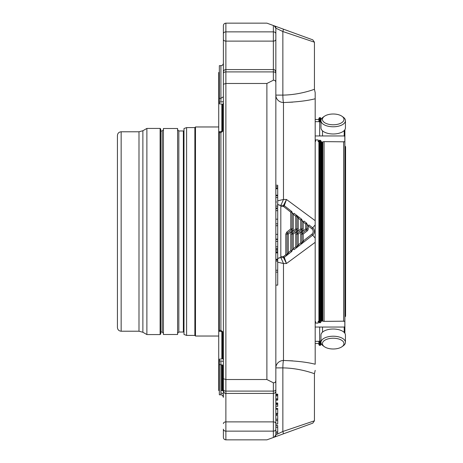 <?xml version="1.0" encoding="UTF-8"?>
<svg xmlns="http://www.w3.org/2000/svg" width="463" height="463" viewBox="0 0 463 463"><rect width="100%" height="100%" fill="white"/><g stroke="black" fill="none" stroke-linecap="round" stroke-linejoin="round"><path stroke-width="0.69" d="M302.437 233.068L306.454 229.932A1.244 1.244 0 0 0 306.934 228.954L306.934 223.97A1.244 1.244 0 0 0 306.454 222.992L305.69 223.97L306.934 223.97L308.173 225.909L308.937 224.931L312.647 227.825A4.659 4.659 0 0 1 312.647 235.175L303.965 241.952L303.201 240.974L303.201 234.046L301.673 232.09L305.69 228.954L307.218 230.91L303.201 234.046L301.957 234.046A1.244 1.244 0 0 1 302.437 233.068M301.482 243.897L303.965 241.952L301.482 243.897A1.244 1.244 0 0 0 301.957 242.913L300.719 242.913L301.482 243.897L298.994 245.836L298.23 244.858L296.986 246.796L295.747 246.796L296.511 247.78A1.244 1.244 0 0 0 296.986 246.796L296.986 234.046A1.244 1.244 0 0 1 297.466 233.068L301.482 229.932A1.244 1.244 0 0 0 301.957 228.954L301.957 220.087A1.244 1.244 0 0 0 301.482 219.103L300.719 220.087L301.957 220.087L303.201 222.026L303.965 221.048L306.454 222.992M302.246 230.91A2.489 2.489 0 0 0 303.201 228.954L300.719 228.954L302.246 230.91L298.23 234.046L296.702 232.09L300.719 228.954L300.719 220.087L298.23 218.142L296.986 216.204A1.244 1.244 0 0 0 296.511 215.22L295.747 216.204L296.986 216.204L296.986 228.954L295.747 228.954L296.511 229.932A1.244 1.244 0 0 0 296.986 228.954L298.23 228.954A2.489 2.489 0 0 1 297.275 230.91L293.258 234.046L292.494 233.068L296.511 229.932L297.275 230.91M286.759 232.096L285.798 234.07L288.287 234.046L292.303 230.91L291.54 229.932L287.523 233.068L286.759 232.096L290.776 228.93L291.54 229.932A1.244 1.244 0 0 0 292.014 228.954L292.014 212.314L292.014 228.954L290.776 228.93L290.776 212.176L292.014 212.314A1.244 1.244 0 0 0 291.54 211.336L290.776 212.176L283.506 206.457L284.276 205.659A1.244 1.244 0 0 0 283.506 205.398L280.815 205.398L278.604 204.877L277.476 204.108M315.181 92.629L314.435 89.307L314.435 42.197L312.803 39.859L266.891 23.15L225.875 23.15C224.341 23.324 223.513 24.151 223.392 25.639L223.392 96.784L220.903 98.341L220.903 65.659C222.414 65.514 223.241 64.681 223.392 63.171L223.392 71.128M266.891 379.527L273.355 382.785L273.355 393.428L225.875 393.428L225.875 379.527L266.891 379.527L266.891 83.473L225.875 83.473L223.392 84.266L223.392 73.154M223.392 73.461A2.489 1.551 180 0 1 225.875 71.91L225.875 31.866A2.489 1.939 180 0 0 223.392 33.811L223.392 39.361A2.489 1.759 180 0 0 225.875 41.114L273.355 41.114L273.355 71.91L225.875 71.91L225.875 379.527L223.392 378.734L223.392 84.266L223.392 130.578L220.903 132.649L219.352 132.649L219.352 331.358L220.903 331.358L220.903 330.35L223.392 332.422L220.903 331.358M273.355 382.785C275.103 382.93 275.936 381.94 275.844 379.805L275.844 389.539A2.489 1.551 180 0 1 273.355 391.09L225.875 391.09A2.489 1.551 180 0 1 223.392 389.539L223.392 366.216L220.903 364.659L219.352 364.659L219.352 394.794L220.903 394.765C222.419 394.939 223.253 395.79 223.392 397.318L223.392 332.422M282.858 367.894A7.767 0.752 90.7 0 1 283.478 360.474A7.767 7.414 -0 0 0 275.844 367.894L282.858 367.894C300.4 368.108 314.713 373.896 314.435 373.693C314.718 373.901 300.406 368.102 282.858 367.894C300.4 368.108 314.713 373.896 314.435 373.693C314.718 373.901 300.406 368.102 282.858 367.894L282.858 431.481L275.844 434.85A2.489 2.489 0 0 1 274.206 437.188L266.891 439.85L225.875 439.85C224.341 439.676 223.513 438.849 223.392 437.361L223.392 429.189A2.489 1.939 180 0 0 225.875 431.134L225.875 421.886A2.489 1.759 180 0 0 223.392 423.639M287.043 234.046L287.523 233.068L288.287 234.046L288.287 252.624L287.043 254.569L285.798 254.737L286.568 255.547A1.244 1.244 0 0 0 287.043 254.569L287.043 234.046M294.022 249.719L298.994 245.836L294.022 249.719L293.258 248.741L292.014 250.686L290.776 250.686L291.54 251.664A1.244 1.244 0 0 0 292.014 250.686L292.014 234.046A1.244 1.244 0 0 1 292.494 233.068L291.731 232.09L295.747 228.954L295.747 216.204L293.258 214.259L292.014 212.314M303.201 228.954L303.201 222.026L305.69 223.97L305.69 228.954L308.173 228.954L308.173 225.909L311.877 228.809A3.42 3.42 0 0 1 311.877 234.191L303.201 240.974L301.957 242.913L301.957 234.046L300.719 234.046A2.489 2.489 0 0 1 301.673 232.09M277.707 408.435L275.844 408.418L277.707 408.435M277.707 414.454L275.844 414.454L277.707 414.454L277.707 408.655M275.844 406.358L275.844 408.418L275.844 406.358L277.707 406.358L277.707 403.001L275.844 403.001L275.844 400.125L275.844 403.001M277.707 427.349L277.707 425.538L275.844 425.538L275.844 431.881L277.707 431.881L277.707 427.349L275.844 427.349M283.472 433.819L282.858 431.481L314.435 420.803L312.803 423.141L274.206 437.188L275.844 434.85L275.844 433.084L277.707 433.084L277.707 431.881M277.707 248.718L275.844 248.718L277.707 248.718L277.707 208.79L275.844 208.79L277.707 208.79M275.844 285.115L277.707 285.115L277.707 249.383L275.844 249.395L277.707 249.383M277.707 207.991L275.844 207.991L277.707 207.991L277.707 185.246L275.844 185.258L277.707 185.246M275.844 400.125L277.707 400.125L277.707 394.169L275.844 394.169L275.844 382.426L275.844 434.85M223.392 390.94C224.422 393.22 225.249 394.048 225.875 393.428L225.875 421.886L273.355 421.886A2.489 1.759 180 0 1 275.844 423.639L275.844 423.986L277.707 423.986L277.707 415.438L275.844 415.438L275.844 414.454L275.844 415.438M283.506 257.602A1.244 1.244 0 0 0 284.276 257.341L283.506 256.543L283.518 257.602L280.815 257.602L278.604 258.123L277.476 258.892M220.903 65.659L219.352 65.659L219.352 103.793L223.079 104.198L223.698 103.753M266.891 83.473L273.355 80.215C275.109 80.076 275.936 81.071 275.844 83.195L275.844 379.805M285.798 234.07L285.798 254.737L283.506 256.543L280.815 256.543L280.815 257.602A4.971 4.971 0 0 0 277.707 258.695M275.844 90.922L275.844 28.15L274.206 25.812A2.489 2.489 0 0 1 275.844 28.15L282.858 31.519L283.472 29.181M275.844 43.377L275.844 42.735M275.844 48.806L275.844 48.158M275.844 389.539L275.844 348.633M275.844 114.367L275.844 83.195M275.844 81.928L275.844 82.455M275.844 85.163L275.844 85.759M275.844 121.364L275.844 28.15M219.352 330.35L220.903 330.35L220.903 131.642L219.352 131.642L219.352 132.649M223.698 359.247L223.079 358.802L219.352 359.207L219.352 364.659M280.815 256.543L280.815 205.398A4.971 4.971 0 0 1 277.707 204.305M277.707 414.24L275.844 414.24M277.707 414.327L275.844 414.327M277.707 403.719L275.844 403.719M277.707 425.705L275.844 425.705M277.707 239.464L275.844 239.464M277.707 252.15L275.844 252.15M277.707 250.842L275.844 250.842M277.707 252.896L275.844 252.896M277.707 259.286L275.844 259.286M277.707 259.998L275.844 259.998M277.707 261.115L275.844 261.115M277.707 186.705L275.844 186.705M277.707 188.007L275.844 188.007M277.707 188.759L275.844 188.759M277.707 195.16L275.844 195.16M277.707 394.378L275.844 394.378M277.707 395.859L275.844 395.859M277.707 419.171L275.844 419.171M277.707 420.479L275.844 420.479M291.54 251.664L289.051 253.602L288.287 252.624L290.776 250.686L290.776 234.046A2.489 2.489 0 0 1 291.731 232.09M289.051 253.602L284.276 257.341A1.244 1.239 90 0 1 283.518 257.602L286.475 263.528L283.478 263.528L280.879 257.602A4.971 4.867 -90 0 0 277.707 258.8M301.482 219.103L296.511 215.22L298.994 217.164L298.23 218.142L298.23 228.954M292.014 228.954L293.258 228.954L293.258 214.259L294.022 213.281L296.511 215.22M291.54 211.336L284.276 205.659A1.244 1.239 -90 0 0 283.518 205.398L286.475 199.472L315.181 220.683L315.181 98.764C307.391 100.789 296.824 102.039 283.478 102.526A7.767 0.752 89.3 0 1 282.858 95.106C300.4 94.892 314.713 89.104 314.435 89.307C314.718 89.099 300.406 94.898 282.858 95.106L275.844 95.106A7.767 7.414 180 0 0 283.478 102.526L292.743 102.132M277.707 200.815L283.478 199.472L280.879 205.398A4.971 4.867 90 0 1 277.707 204.2M314.435 42.197L282.858 31.519L282.858 95.106M275.844 367.894L275.844 394.169M275.844 423.986L275.844 425.538M277.707 262.185L283.478 263.528L283.478 360.474C296.824 360.961 307.391 362.211 315.181 364.236L315.181 220.683M284.276 257.341L286.475 263.528L315.181 242.317M284.282 205.659L286.475 199.472L283.478 199.472L283.478 102.526M311.877 234.191L315.181 238.109M311.877 228.809L315.181 224.891M315.181 98.764L315.181 92.629L315.181 98.764M292.743 360.868L283.478 360.474M322.827 313.191L322.144 313.191L322.144 318.561L322.763 319.036L322.763 321.177L322.763 319.036M344.825 333.221L344.825 321.658L344.345 321.189L324.071 321.357L324.071 141.643L322.763 141.823L322.763 143.964L322.144 144.439L322.144 149.809L322.827 149.809M321.519 321.357L322.144 320.882L322.144 142.118L320.9 141.643L320.9 321.357L321.519 321.357L321.519 141.643M321.2 343.523L320.9 343.523L320.9 344.761L320.9 340.756M320.9 122.244L320.9 118.239L320.9 119.477L321.2 119.477M320.9 321.357L320.9 140.688L319.534 140.214L319.534 322.786L318.909 322.312L318.909 140.688L319.534 140.214M320.9 322.312L319.534 322.786M319.534 341.324L319.534 345.386L320.28 345.386L320.28 340.913M320.28 122.087L320.28 117.614L319.534 117.614L319.534 121.676M318.909 341.324L318.909 344.761L319.534 345.386M319.534 117.614L318.909 118.239L318.909 121.676M315.181 321.357L315.616 321.658L315.616 323.081L318.162 323.081L318.162 321.357L318.909 321.357M318.909 141.643L318.162 141.643L318.162 139.919L315.616 139.919L315.616 141.342L315.181 141.643M342.527 340.918A10.765 5.382 0 0 1 341.995 346.718A10.765 5.382 0 0 1 324.413 346.718A10.765 5.382 0 0 1 327.399 339.078A10.765 5.382 0 0 1 342.527 340.918M342.527 116.699A10.765 5.382 180 0 1 339.871 123.621A10.765 5.382 180 0 1 325.79 123.297A10.765 5.382 180 0 1 324.413 116.282A10.765 5.382 180 0 1 341.995 116.282A10.765 5.382 180 0 1 342.527 116.699M344.952 316.923L344.952 146.077L345.572 146.702L345.572 316.298L344.889 316.923L344.889 333.319L344.889 129.681M324.413 346.718L323.215 345.867A12.235 6.117 0 0 1 320.969 342.336A12.235 6.117 0 0 1 330.038 336.427A12.235 6.117 0 0 1 343.801 339.281A12.235 6.117 0 0 1 345.439 342.336A12.235 6.117 0 0 1 343.193 345.867L341.995 346.718M341.995 116.282L343.193 117.133A12.235 6.117 180 0 1 343.801 117.602A12.235 6.117 180 0 1 345.439 120.664A12.235 6.117 180 0 1 333.204 126.781A12.235 6.117 180 0 1 320.969 120.664A12.235 6.117 180 0 1 323.215 117.133L324.413 116.282M320.969 342.336L320.969 335.131A12.235 6.117 0 0 1 330.038 329.222A12.235 6.117 0 0 1 343.801 332.075A12.235 6.117 0 0 1 345.439 335.131L345.439 342.336M345.439 120.664L345.439 127.869A12.235 6.117 180 0 1 336.37 133.778A12.235 6.117 180 0 1 322.613 130.925A12.235 6.117 180 0 1 320.969 127.869L320.969 120.664M322.827 321.177L322.827 141.823M318.162 323.081L318.162 321.357M324.071 321.357L322.763 321.177M318.162 141.643L318.162 139.919M315.181 121.676L319.667 121.676L319.667 135.966L315.181 135.966M319.667 135.966L322.508 135.966L322.508 130.832M344.206 130.543L344.206 135.966L322.508 135.966M344.206 135.966L344.825 136.44L344.825 141.342L344.345 141.811L324.071 141.643M344.825 129.779L344.825 136.44M322.763 141.823L322.763 143.964M344.825 326.56L344.206 327.034L315.181 327.034M322.508 332.168L322.508 327.034M315.181 341.324L319.667 341.324L319.667 327.034M117.428 327.486L117.428 135.514C117.648 133.246 118.893 132.007 121.156 131.781L121.156 331.219C118.893 330.993 117.648 329.754 117.428 327.486M138.993 331.219L138.993 131.781L142.876 130.745L142.876 332.255L138.993 331.219L121.156 331.219M142.876 332.255L146.887 334.57L146.887 128.43L142.876 130.745M160.123 334.57L160.742 333.95L160.742 129.05L160.123 128.43L160.123 334.57L146.887 334.57M160.742 130.977L162.172 130.977L163.416 129.733M160.742 332.023L162.172 332.023L163.416 333.267M163.416 128.488L163.416 334.512L177.589 334.512L177.589 128.488L163.416 128.488M178.828 130.977L178.828 332.023L183.365 332.023L183.365 130.977L178.828 130.977L177.589 129.733M183.99 134.889L183.365 133.026M183.99 334.46L183.99 128.54L186.601 127.591L186.601 335.409L183.99 334.46M186.601 335.409L194.865 335.409L194.865 127.591L186.601 127.591M194.865 335.409L195.484 336.034L195.484 126.966L194.865 127.591M219.352 390.54L218.727 390.54L218.727 72.46L219.352 72.46M221.835 131.544L221.835 104.198M220.903 390.54L221.835 390.54L221.835 364.775M221.835 358.802L221.835 331.456M223.392 389.383L222.767 390.72L222.767 365.185M222.767 358.802L222.767 331.803M222.767 131.197L222.767 104.198M273.355 25.5L273.355 31.866L225.875 31.866L225.875 23.15M225.875 439.85L225.875 431.134L273.355 431.134L273.355 437.5M290.776 234.046L293.258 234.046L293.258 248.741L295.747 246.796L295.747 234.046A2.489 2.489 0 0 1 296.702 232.09M295.747 234.046L298.23 234.046L298.23 244.858L300.719 242.913L300.719 234.046M308.173 228.954A2.489 2.489 0 0 1 307.218 230.91M293.258 228.954A2.489 2.489 0 0 1 292.303 230.91M219.352 102.097L220.903 102.097L220.903 98.341L219.352 98.341M275.844 73.461A2.489 1.551 -0 0 0 273.355 71.91L273.355 80.215M220.903 394.765L220.903 360.903L223.392 361.383M220.903 394.794L219.352 394.794L220.903 394.794C222.414 394.962 223.241 395.801 223.392 397.318L223.392 397.347M280.815 206.457L283.506 206.457L283.506 205.398M275.844 390.94C275.693 392.45 274.866 393.278 273.355 393.428L273.355 431.134A2.489 1.939 180 0 0 275.844 429.189M223.392 101.617L220.903 102.097M275.844 33.811A2.489 1.939 -0 0 0 273.355 31.866L273.355 41.114A2.489 1.759 -0 0 0 275.844 39.361M219.352 360.903L220.903 360.903M223.392 393.729L220.903 392.931L223.392 393.729M277.707 409.199L275.844 409.199M277.707 413.355L275.844 413.355M277.707 404.714L275.844 404.714M277.707 210.677L275.844 210.677M277.707 219.19L275.844 219.19M277.707 241.35L275.844 241.35M277.707 246.831L275.844 246.831M277.707 225.724L275.844 225.724M277.707 234.365L275.844 234.365M277.707 270.23L275.844 270.23M277.707 206.104L275.844 206.104M277.707 195.78L275.844 195.78M277.707 197.533L275.844 197.533M277.707 394.945L275.844 394.945M277.707 398.805L275.844 398.805M277.707 399.795L275.844 399.795M320.28 322.786L320.28 140.214M343.644 321.357L343.644 141.643M344.206 327.034L344.206 332.457M162.172 332.023L162.172 130.977M222.767 390.72L222.46 390.72L222.46 365M222.46 358.802L222.46 331.653M222.46 131.347L222.46 104.198M276.232 202.354L275.844 200.427M275.844 72.06C274.044 68.015 274.165 70.353 273.355 69.572L225.875 69.572C224.364 69.722 223.536 70.55 223.392 72.06M220.903 131.642L223.392 130.578M222.645 395.529L223.392 397.312M277.707 223.832L275.844 223.832M277.707 239.087L275.844 239.087M277.707 272.122L275.844 272.122M315.181 370.371L314.435 373.693L314.435 420.803M320.28 345.386L320.9 344.761M320.28 117.614L320.9 118.239M318.909 119.477L315.181 119.477M318.909 343.523L315.181 343.523M138.993 131.781L121.156 131.781M160.123 128.43L146.887 128.43M178.828 332.023L177.589 333.267M183.99 328.111L183.365 329.974M218.727 126.966L195.484 126.966M218.727 336.034L195.484 336.034M222.46 390.72L221.835 390.101"/></g></svg>
